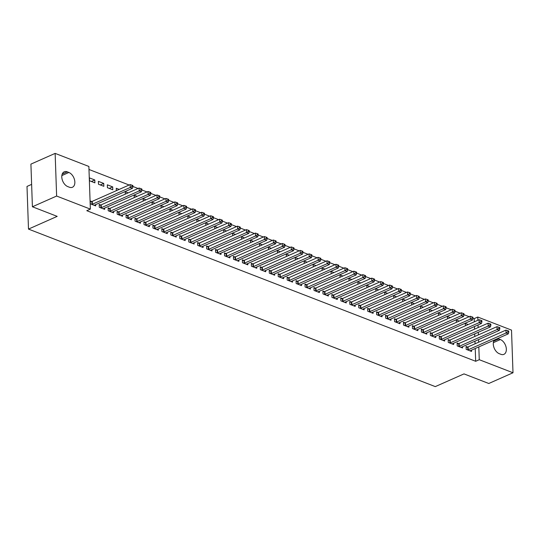 <?xml version="1.0" encoding="UTF-8"?>
<svg xmlns="http://www.w3.org/2000/svg" width="540" height="540" viewBox="0 0 540 540"><rect width="100%" height="100%" fill="white"/><g stroke="black" fill="none" stroke-linecap="round" stroke-linejoin="round"><path stroke-width="0.81" d="M474.296 321.847L474.188 318.634L472.959 318.154M469.166 316.69L464.009 314.692M460.215 313.227L455.058 311.229M451.271 309.757L446.108 307.76M442.321 306.295L437.164 304.297M433.37 302.832L428.213 300.834M424.427 299.363L419.263 297.365M415.476 295.9L410.319 293.902M406.526 292.437L401.369 290.439M397.582 288.968L392.418 286.969M388.631 285.505L383.474 283.507M379.681 282.042L374.524 280.044M370.73 278.572L365.573 276.575M361.787 275.11L356.623 273.112M352.836 271.647L347.679 269.649M343.886 268.178L338.728 266.18M334.942 264.715L329.778 262.717M325.991 261.245L320.834 259.254M317.041 257.783L311.884 255.785M308.097 254.32L302.933 252.322M299.147 250.85L293.99 248.859M290.196 247.388L285.039 245.39M281.246 243.925L276.089 241.927M272.302 240.455L267.145 238.464M263.351 236.993L258.194 234.995M254.401 233.53L249.244 231.532M245.457 230.06L240.293 228.062M236.507 226.597L231.35 224.6M227.556 223.135L222.399 221.137M218.612 219.665L213.449 217.667M209.662 216.203L204.505 214.204M200.711 212.74L195.554 210.742M191.761 209.27L186.604 207.272M182.817 205.808L177.66 203.81M173.867 202.345L168.71 200.347M164.916 198.875L159.759 196.877M155.972 195.413L150.809 193.415M147.022 191.95L141.865 189.952M138.071 188.48L132.914 186.482M129.128 185.018L88.978 169.472M474.188 318.634L477.772 317.041L511.508 330.109L513 372.762L479.264 359.701L478.818 346.916M31.624 184.383L27 186.435L28.492 229.088L435.287 386.613L463.995 373.896L488.781 383.495L513 372.762M28.492 229.088L57.193 216.371L32.407 206.773L30.915 164.119L55.141 153.387L88.877 166.455L90.362 209.108L56.626 196.047L55.141 153.387M459.236 321.091L456.314 319.957L456.394 322.346M458.568 343.575L457.117 343.015L457.218 345.897L462.591 347.976L462.544 346.694M441.335 314.159L438.419 313.025L438.5 315.414M440.667 336.643L439.223 336.082L439.324 338.965L444.69 341.044L444.65 339.768M423.441 307.226L420.518 306.099L420.599 308.488M422.773 329.717L421.322 329.157L421.423 332.039L426.796 334.118L426.749 332.836M405.547 300.301L402.624 299.167L402.705 301.556M404.879 322.785L403.427 322.225L403.529 325.107L408.895 327.186L408.854 325.904M387.646 293.369L384.723 292.235L384.811 294.624M386.978 315.853L385.533 315.293L385.634 318.175L391.001 320.254L390.953 318.978M369.752 286.436L366.829 285.309L366.91 287.699M369.083 308.927L367.632 308.367L367.733 311.249L373.106 313.328L373.059 312.046M351.851 279.511L348.935 278.377L349.015 280.766M351.182 301.995L349.738 301.435L349.839 304.317L355.205 306.396L355.165 305.113M333.956 272.579L331.034 271.445L331.115 273.834M333.288 295.063L331.837 294.503L331.938 297.385L337.311 299.464L337.264 298.188M316.062 265.646L313.139 264.519L313.22 266.909M315.394 288.137L313.943 287.577L314.044 290.453L319.41 292.538L319.37 291.256M298.161 258.721L295.238 257.587L295.326 259.976M297.493 281.205L296.048 280.645L296.15 283.527L301.516 285.606L301.469 284.324M280.267 251.788L277.344 250.655L277.425 253.044M279.599 274.273L278.147 273.713L278.249 276.595L283.622 278.674L283.574 277.391M262.366 244.856L259.45 243.729L259.531 246.119M261.697 267.347L260.253 266.78L260.354 269.663L265.721 271.742L265.68 270.466M244.472 237.931L241.549 236.797L241.637 239.186M243.803 260.415L242.352 259.855L242.453 262.737L247.826 264.816L247.779 263.534M226.577 230.999L223.654 229.865L223.736 232.254M225.909 253.483L224.458 252.923L224.559 255.805L229.925 257.884L229.885 256.601M208.676 224.066L205.754 222.939L205.841 225.329M208.008 246.557L206.564 245.99L206.665 248.873L212.031 250.952L211.984 249.676M190.782 217.141L187.859 216.007L187.94 218.396M190.114 239.625L188.663 239.065L188.764 241.947L194.137 244.026L194.09 242.744M172.881 210.209L169.965 209.075L170.046 211.464M172.213 232.693L170.768 232.132L170.869 235.015L176.236 237.094L176.195 235.811M154.987 203.276L152.064 202.149L152.152 204.532M154.319 225.761L152.867 225.2L152.969 228.083L158.342 230.162L158.294 228.886M137.093 196.344L134.17 195.217L134.251 197.606M136.424 218.835L134.973 218.275L135.074 221.157L140.441 223.236L140.4 221.954M119.192 189.419L116.269 188.285L116.357 190.674M118.523 211.903L117.079 211.343L117.18 214.225L122.546 216.304L122.499 215.021M98.375 181.352L98.476 184.234L103.842 186.314L103.741 183.431L98.375 181.352M100.629 204.971L99.178 204.41L99.279 207.293L104.652 209.372L104.605 208.096M90.362 209.108L86.778 210.695L475.679 361.287L475.227 348.502M475.065 343.791L474.977 341.185M474.808 336.474L474.721 333.875M474.552 329.164L474.464 326.558M91.678 201.508L90.234 200.948L90.329 203.83L95.702 205.909L95.654 204.626M89.424 177.89L89.525 180.772L94.898 182.851L94.797 179.969L89.424 177.89M109.58 208.44L108.128 207.88L108.23 210.762L113.596 212.841L113.555 211.559M107.325 184.822L107.426 187.704L112.793 189.783L112.691 186.901L107.325 184.822M127.474 215.366L126.022 214.805L126.124 217.688L131.497 219.767L131.45 218.491M128.142 192.881L125.219 191.747L125.3 194.137M145.368 222.298L143.924 221.738L144.025 224.62L149.391 226.699L149.344 225.416M146.036 199.814L143.114 198.679L143.201 201.069M163.269 229.23L161.818 228.67L161.919 231.552L167.285 233.631L167.245 232.349M163.937 206.739L161.014 205.612L161.096 208.001M181.163 236.156L179.719 235.595L179.813 238.478L185.186 240.556L185.139 239.281M181.832 213.671L178.909 212.544L178.997 214.927M199.064 243.088L197.613 242.528L197.714 245.41L203.081 247.489L203.04 246.206M199.732 220.603L196.81 219.47L196.891 221.859M216.959 250.02L215.507 249.46L215.609 252.342L220.982 254.421L220.934 253.138M217.627 227.536L214.704 226.402L214.785 228.791M234.853 256.952L233.408 256.385L233.51 259.268L238.876 261.347L238.829 260.071M235.521 234.461L232.598 233.334L232.686 235.724M252.754 263.878L251.303 263.318L251.404 266.2L256.77 268.279L256.729 266.996M253.422 241.394L250.499 240.26L250.58 242.649M270.648 270.81L269.204 270.25L269.298 273.132L274.671 275.211L274.624 273.928M271.316 248.326L268.394 247.192L268.481 249.581M288.549 277.742L287.098 277.175L287.199 280.058L292.565 282.137L292.525 280.861M289.217 255.251L286.295 254.124L286.375 256.514M306.443 284.668L304.992 284.108L305.093 286.99L310.466 289.069L310.419 287.786M307.112 262.184L304.189 261.05L304.27 263.439M324.338 291.6L322.893 291.04L322.994 293.922L328.361 296.001L328.313 294.719M325.006 269.116L322.083 267.982L322.171 270.371M342.238 298.532L340.787 297.972L340.889 300.854L346.255 302.933L346.214 301.651M342.907 276.041L339.984 274.914L340.065 277.303M360.133 305.458L358.688 304.898L358.783 307.78L364.156 309.859L364.108 308.583M360.801 282.974L357.878 281.84L357.966 284.229M378.034 312.39L376.582 311.83L376.684 314.712L382.05 316.791L382.01 315.509M378.702 289.906L375.779 288.772L375.86 291.161M395.928 319.322L394.477 318.762L394.578 321.644L399.951 323.723L399.904 322.441M396.596 296.831L393.674 295.704L393.755 298.094M413.822 326.248L412.378 325.688L412.479 328.57L417.845 330.649L417.798 329.373M414.49 303.764L411.568 302.63L411.656 305.019M431.723 333.18L430.272 332.62L430.373 335.502L435.74 337.581L435.699 336.299M432.392 310.696L429.469 309.562L429.55 311.951M449.618 340.112L448.173 339.552L448.268 342.434L453.64 344.513L453.593 343.231M450.286 317.621L447.363 316.494L447.451 318.884M467.512 347.038L466.067 346.478L466.169 349.36L471.535 351.439L471.494 350.163M468.187 324.554L465.264 323.42L465.345 325.809M497.529 338.627A8.114 5.137 -113.9 0 1 498.751 338.931L500.364 339.552A8.114 5.137 -113.9 0 1 506.048 347.004A8.114 5.137 -113.9 0 1 503.908 354.348A8.114 5.137 -113.9 0 1 500.877 354.308L499.271 353.687A8.114 5.137 -113.9 0 1 493.985 347.578A8.114 5.137 -113.9 0 1 494.316 340.051M478.656 342.205L478.562 339.599M478.4 334.888L478.305 332.282M478.143 327.571L478.049 324.965M477.887 320.254L477.772 317.041M32.407 206.773L56.626 196.047M475.679 361.287L479.264 359.701M67.777 186.597A8.114 5.137 -113.9 0 1 62.087 179.152A8.114 5.137 -113.9 0 1 64.233 171.801A8.114 5.137 -113.9 0 1 67.257 171.842L68.87 172.469A8.114 5.137 -113.9 0 1 74.554 179.915A8.114 5.137 -113.9 0 1 72.414 187.265A8.114 5.137 -113.9 0 1 69.383 187.225L67.777 186.597M91.368 181.487L94.797 179.969M100.319 184.95L103.741 183.431M109.269 188.419L112.691 186.901M91.78 204.39L91.962 204.35A1.269 0.527 178 0 0 92.367 204.228L130.221 187.461L132.455 188.325L94.601 205.099A1.269 0.527 178 0 0 94.331 205.268L94.25 205.349M90.261 201.798L91.861 201.467A1.269 0.527 178 0 0 92.266 201.346L130.12 184.579L130.221 187.461L132.023 186.341L132.921 186.685L132.881 185.531L131.989 185.186L132.023 186.341M131.989 185.186L130.12 184.579M132.455 188.325L132.921 186.685M100.73 207.853L100.913 207.819A1.269 0.527 178 0 0 101.311 207.698L139.165 190.924L141.406 191.788L103.552 208.562A1.269 0.527 178 0 0 103.282 208.737L103.201 208.811M99.212 205.268L100.811 204.937A1.269 0.527 178 0 0 101.21 204.815L139.07 188.042L139.165 190.924L140.974 189.803L141.872 190.148L141.831 188.993L140.933 188.649L140.974 189.803M140.933 188.649L139.07 188.042M141.406 191.788L141.872 190.148M109.674 211.322L109.863 211.282A1.269 0.527 178 0 0 110.261 211.16L148.115 194.387L150.356 195.257L112.496 212.024A1.269 0.527 178 0 0 112.225 212.2L112.151 212.281M108.155 208.73L109.762 208.4A1.269 0.527 178 0 0 110.16 208.278L148.014 191.504L148.115 194.387L149.924 193.266L150.815 193.617L150.775 192.463L149.884 192.112L149.924 193.266M149.884 192.112L148.014 191.504M150.356 195.257L150.815 193.617M118.625 214.785L118.807 214.745A1.269 0.527 178 0 0 119.212 214.623L157.066 197.856L159.3 198.72L121.446 215.494A1.269 0.527 178 0 0 121.176 215.663L121.095 215.744M117.106 212.193L118.712 211.862A1.269 0.527 178 0 0 119.111 211.741L156.965 194.974L157.066 197.856L158.875 196.736L159.766 197.08L159.725 195.925L158.834 195.581L158.875 196.736M158.834 195.581L156.965 194.974M159.3 198.72L159.766 197.08M127.575 218.248L127.757 218.214A1.269 0.527 178 0 0 128.156 218.093L166.016 201.319L168.251 202.183L130.397 218.957A1.269 0.527 178 0 0 130.127 219.132L130.046 219.206M126.056 215.663L127.656 215.332A1.269 0.527 178 0 0 128.054 215.21L165.915 198.437L166.016 201.319L167.819 200.198L168.716 200.543L168.676 199.395L167.778 199.044L167.819 200.198M167.778 199.044L165.915 198.437M168.251 202.183L168.716 200.543M136.525 221.717L136.708 221.677A1.269 0.527 178 0 0 137.106 221.555L174.96 204.782L177.201 205.652L139.34 222.419A1.269 0.527 178 0 0 139.07 222.595L138.996 222.676M135 219.125L136.607 218.794A1.269 0.527 178 0 0 137.005 218.673L174.859 201.899L174.96 204.782L176.769 203.661L177.667 204.012L177.626 202.858L176.728 202.513L176.769 203.661M176.728 202.513L174.859 201.899M177.201 205.652L177.667 204.012M145.469 225.18L145.658 225.146A1.269 0.527 178 0 0 146.056 225.018L183.91 208.251L186.145 209.115L148.291 225.889A1.269 0.527 178 0 0 148.021 226.058L147.94 226.138M143.951 222.588L145.557 222.264A1.269 0.527 178 0 0 145.955 222.136L183.809 205.369L183.91 208.251L185.72 207.131L186.611 207.475L186.57 206.321L185.679 205.976L185.72 207.131M185.679 205.976L183.809 205.369M186.145 209.115L186.611 207.475M154.42 228.643L154.602 228.609A1.269 0.527 178 0 0 155 228.488L192.861 211.714L195.095 212.578L157.241 229.351A1.269 0.527 178 0 0 156.971 229.527L156.89 229.601M152.901 226.058L154.501 225.727A1.269 0.527 178 0 0 154.906 225.605L192.76 208.832L192.861 211.714L194.663 210.593L195.561 210.938L195.521 209.79L194.623 209.439L194.663 210.593M194.623 209.439L192.76 208.832M195.095 212.578L195.561 210.938M163.37 232.112L163.553 232.072A1.269 0.527 178 0 0 163.951 231.95L201.805 215.177L204.046 216.047L166.192 232.814A1.269 0.527 178 0 0 165.922 232.99L165.841 233.071M161.852 229.52L163.451 229.19A1.269 0.527 178 0 0 163.85 229.068L201.704 212.294L201.805 215.177L203.614 214.056L204.512 214.407L204.471 213.253L203.573 212.909L203.614 214.056M203.573 212.909L201.704 212.294M204.046 216.047L204.512 214.407M172.314 235.575L172.503 235.541A1.269 0.527 178 0 0 172.901 235.413L210.755 218.646L212.99 219.51L175.136 236.284A1.269 0.527 178 0 0 174.866 236.453L174.791 236.534M170.795 232.983L172.402 232.659A1.269 0.527 178 0 0 172.8 232.531L210.654 215.764L210.755 218.646L212.564 217.526L213.455 217.87L213.415 216.716L212.524 216.371L212.564 217.526M212.524 216.371L210.654 215.764M212.99 219.51L213.455 217.87M181.265 239.038L181.447 239.004A1.269 0.527 178 0 0 181.852 238.882L219.706 222.109L221.94 222.973L184.086 239.747A1.269 0.527 178 0 0 183.816 239.922L183.735 239.996M179.746 236.453L181.346 236.122A1.269 0.527 178 0 0 181.751 236L219.605 219.226L219.706 222.109L221.508 220.988L222.406 221.333L222.365 220.185L221.474 219.834L221.508 220.988M221.474 219.834L219.605 219.226M221.94 222.973L222.406 221.333M190.215 242.507L190.397 242.467A1.269 0.527 178 0 0 190.796 242.345L228.65 225.572L230.891 226.442L193.037 243.209A1.269 0.527 178 0 0 192.767 243.385L192.685 243.466M188.696 239.915L190.296 239.585A1.269 0.527 178 0 0 190.694 239.463L228.555 222.696L228.65 225.572L230.459 224.451L231.356 224.802L231.316 223.648L230.418 223.304L230.459 224.451M230.418 223.304L228.555 222.696M230.891 226.442L231.356 224.802M199.159 245.97L199.348 245.936A1.269 0.527 178 0 0 199.746 245.808L237.6 229.041L239.841 229.905L201.98 246.679A1.269 0.527 178 0 0 201.71 246.847L201.636 246.929M197.64 243.378L199.247 243.054A1.269 0.527 178 0 0 199.645 242.926L237.499 226.159L237.6 229.041L239.409 227.921L240.3 228.265L240.26 227.111L239.369 226.766L239.409 227.921M239.369 226.766L237.499 226.159M239.841 229.905L240.3 228.265M208.109 249.433L208.292 249.399A1.269 0.527 178 0 0 208.697 249.278L246.55 232.504L248.785 233.375L210.931 250.142A1.269 0.527 178 0 0 210.661 250.317L210.58 250.391M206.591 246.847L208.197 246.517A1.269 0.527 178 0 0 208.595 246.395L246.449 229.622L246.55 232.504L248.36 231.383L249.251 231.728L249.21 230.58L248.319 230.229L248.36 231.383M248.319 230.229L246.449 229.622M248.785 233.375L249.251 231.728M217.06 252.902L217.242 252.862A1.269 0.527 178 0 0 217.64 252.74L255.501 235.973L257.735 236.837L219.881 253.604A1.269 0.527 178 0 0 219.611 253.78L219.53 253.861M215.541 250.31L217.141 249.98A1.269 0.527 178 0 0 217.539 249.858L255.4 233.091L255.501 235.973L257.303 234.846L258.201 235.197L258.161 234.043L257.263 233.699L257.303 234.846M257.263 233.699L255.4 233.091M257.735 236.837L258.201 235.197M226.01 256.365L226.193 256.331A1.269 0.527 178 0 0 226.591 256.203L264.445 239.436L266.686 240.3L228.825 257.074A1.269 0.527 178 0 0 228.555 257.243L228.481 257.324M224.485 253.773L226.091 253.449A1.269 0.527 178 0 0 226.49 253.321L264.344 236.554L264.445 239.436L266.254 238.316L267.151 238.66L267.111 237.506L266.213 237.161L266.254 238.316M266.213 237.161L264.344 236.554M266.686 240.3L267.151 238.66M234.954 259.834L235.143 259.794A1.269 0.527 178 0 0 235.541 259.673L273.395 242.899L275.63 243.769L237.776 260.537A1.269 0.527 178 0 0 237.506 260.712L237.425 260.786M233.435 257.243L235.042 256.912A1.269 0.527 178 0 0 235.44 256.79L273.294 240.017L273.395 242.899L275.204 241.778L276.095 242.123L276.055 240.975L275.164 240.624L275.204 241.778M275.164 240.624L273.294 240.017M275.63 243.769L276.095 242.123M243.905 263.297L244.087 263.257A1.269 0.527 178 0 0 244.485 263.135L282.346 246.368L284.58 247.232L246.726 263.999A1.269 0.527 178 0 0 246.456 264.175L246.375 264.256M242.386 260.705L243.986 260.375A1.269 0.527 178 0 0 244.391 260.253L282.245 243.486L282.346 246.368L284.148 245.241L285.046 245.592L285.005 244.438L284.108 244.094L284.148 245.241M284.108 244.094L282.245 243.486M284.58 247.232L285.046 245.592M252.855 266.76L253.037 266.726A1.269 0.527 178 0 0 253.435 266.598L291.29 249.831L293.531 250.695L255.677 267.469A1.269 0.527 178 0 0 255.407 267.638L255.326 267.719M251.336 264.168L252.936 263.844A1.269 0.527 178 0 0 253.334 263.716L291.188 246.949L291.29 249.831L293.099 248.71L293.996 249.055L293.956 247.901L293.058 247.556L293.099 248.71M293.058 247.556L291.188 246.949M293.531 250.695L293.996 249.055M261.799 270.229L261.988 270.189A1.269 0.527 178 0 0 262.386 270.068L300.24 253.294L302.474 254.165L264.62 270.932A1.269 0.527 178 0 0 264.35 271.107L264.276 271.181M260.28 267.638L261.887 267.307A1.269 0.527 178 0 0 262.285 267.185L300.139 250.412L300.24 253.294L302.049 252.173L302.94 252.518L302.9 251.37L302.009 251.019L302.049 252.173M302.009 251.019L300.139 250.412M302.474 254.165L302.94 252.518M270.749 273.692L270.932 273.652A1.269 0.527 178 0 0 271.337 273.53L309.191 256.763L311.425 257.627L273.571 274.394A1.269 0.527 178 0 0 273.301 274.57L273.22 274.651M269.231 271.1L270.83 270.769A1.269 0.527 178 0 0 271.235 270.648L309.089 253.881L309.191 256.763L310.993 255.636L311.891 255.987L311.85 254.833L310.952 254.489L310.993 255.636M310.952 254.489L309.089 253.881M311.425 257.627L311.891 255.987M279.7 277.155L279.882 277.121A1.269 0.527 178 0 0 280.28 276.993L318.134 260.226L320.375 261.09L282.521 277.864A1.269 0.527 178 0 0 282.251 278.033L282.17 278.113M278.181 274.563L279.781 274.239A1.269 0.527 178 0 0 280.179 274.111L318.04 257.344L318.134 260.226L319.943 259.106L320.841 259.45L320.8 258.296L319.903 257.951L319.943 259.106M319.903 257.951L318.04 257.344M320.375 261.09L320.841 259.45M288.644 280.625L288.832 280.584A1.269 0.527 178 0 0 289.231 280.463L327.085 263.689L329.326 264.56L291.465 281.327A1.269 0.527 178 0 0 291.195 281.502L291.121 281.576M287.125 278.033L288.731 277.702A1.269 0.527 178 0 0 289.13 277.58L326.984 260.807L327.085 263.689L328.894 262.568L329.785 262.913L329.744 261.765L328.853 261.414L328.894 262.568M328.853 261.414L326.984 260.807M329.326 264.56L329.785 262.913M297.594 284.087L297.776 284.047A1.269 0.527 178 0 0 298.181 283.925L336.035 267.158L338.269 268.022L300.416 284.789A1.269 0.527 178 0 0 300.146 284.965L300.065 285.046M296.075 281.495L297.682 281.165A1.269 0.527 178 0 0 298.08 281.043L335.934 264.276L336.035 267.158L337.844 266.031L338.735 266.382L338.695 265.228L337.804 264.884L337.844 266.031M337.804 264.884L335.934 264.276M338.269 268.022L338.735 266.382M306.545 287.55L306.727 287.516A1.269 0.527 178 0 0 307.125 287.388L344.986 270.621L347.22 271.485L309.366 288.259A1.269 0.527 178 0 0 309.096 288.428L309.015 288.509M305.026 284.958L306.625 284.634A1.269 0.527 178 0 0 307.024 284.506L344.885 267.739L344.986 270.621L346.788 269.5L347.686 269.845L347.645 268.691L346.748 268.346L346.788 269.5M346.748 268.346L344.885 267.739M347.22 271.485L347.686 269.845M315.495 291.019L315.677 290.979A1.269 0.527 178 0 0 316.076 290.858L353.93 274.084L356.171 274.954L318.31 291.722A1.269 0.527 178 0 0 318.04 291.897L317.966 291.971M313.97 288.428L315.576 288.097A1.269 0.527 178 0 0 315.974 287.975L353.828 271.202L353.93 274.084L355.738 272.963L356.636 273.308L356.596 272.16L355.698 271.809L355.738 272.963M355.698 271.809L353.828 271.202M356.171 274.954L356.636 273.308M324.439 294.482L324.628 294.442A1.269 0.527 178 0 0 325.026 294.32L362.88 277.553L365.114 278.417L327.26 295.184A1.269 0.527 178 0 0 326.99 295.36L326.909 295.441M322.92 291.89L324.526 291.56A1.269 0.527 178 0 0 324.925 291.438L362.779 274.671L362.88 277.553L364.689 276.426L365.58 276.777L365.539 275.623L364.649 275.279L364.689 276.426M364.649 275.279L362.779 274.671M365.114 278.417L365.58 276.777M333.389 297.945L333.572 297.911A1.269 0.527 178 0 0 333.97 297.783L371.831 281.016L374.065 281.88L336.211 298.654A1.269 0.527 178 0 0 335.941 298.822L335.86 298.904M331.871 295.353L333.47 295.029A1.269 0.527 178 0 0 333.875 294.901L371.729 278.134L371.831 281.016L373.633 279.896L374.531 280.24L374.49 279.086L373.592 278.741L373.633 279.896M373.592 278.741L371.729 278.134M374.065 281.88L374.531 280.24M342.34 301.415L342.522 301.374A1.269 0.527 178 0 0 342.92 301.253L380.774 284.479L383.015 285.35L345.161 302.117A1.269 0.527 178 0 0 344.891 302.292L344.81 302.366M340.821 298.822L342.421 298.492A1.269 0.527 178 0 0 342.819 298.37L380.673 281.597L380.774 284.479L382.583 283.358L383.481 283.703L383.44 282.555L382.543 282.204L382.583 283.358M382.543 282.204L380.673 281.597M383.015 285.35L383.481 283.703M351.284 304.877L351.473 304.837A1.269 0.527 178 0 0 351.871 304.715L389.725 287.948L391.959 288.812L354.105 305.579A1.269 0.527 178 0 0 353.835 305.755L353.761 305.836M349.765 302.285L351.371 301.954A1.269 0.527 178 0 0 351.769 301.833L389.624 285.066L389.725 287.948L391.534 286.821L392.425 287.172L392.384 286.018L391.493 285.674L391.534 286.821M391.493 285.674L389.624 285.066M391.959 288.812L392.425 287.172M360.234 308.34L360.416 308.306A1.269 0.527 178 0 0 360.821 308.178L398.675 291.411L400.91 292.275L363.056 309.049A1.269 0.527 178 0 0 362.786 309.218L362.705 309.299M358.715 305.748L360.315 305.424A1.269 0.527 178 0 0 360.72 305.296L398.574 288.529L398.675 291.411L400.478 290.291L401.375 290.635L401.335 289.481L400.437 289.136L400.478 290.291M400.437 289.136L398.574 288.529M400.91 292.275L401.375 290.635M369.185 311.81L369.367 311.769A1.269 0.527 178 0 0 369.765 311.648L407.619 294.874L409.86 295.745L372.006 312.512A1.269 0.527 178 0 0 371.736 312.687L371.655 312.761M367.666 309.218L369.265 308.887A1.269 0.527 178 0 0 369.664 308.765L407.525 291.992L407.619 294.874L409.428 293.753L410.326 294.104L410.285 292.95L409.388 292.599L409.428 293.753M409.388 292.599L407.525 291.992M409.86 295.745L410.326 294.104M378.128 315.272L378.317 315.232A1.269 0.527 178 0 0 378.715 315.11L416.57 298.343L418.811 299.207L380.95 315.974A1.269 0.527 178 0 0 380.68 316.15L380.606 316.231M376.61 312.68L378.216 312.35A1.269 0.527 178 0 0 378.614 312.228L416.468 295.461L416.57 298.343L418.379 297.223L419.269 297.567L419.229 296.413L418.338 296.069L418.379 297.223M418.338 296.069L416.468 295.461M418.811 299.207L419.269 297.567M387.079 318.735L387.261 318.701A1.269 0.527 178 0 0 387.666 318.573L425.52 301.806L427.754 302.67L389.9 319.444A1.269 0.527 178 0 0 389.63 319.613L389.549 319.694M385.56 316.143L387.167 315.819A1.269 0.527 178 0 0 387.565 315.691L425.419 298.924L425.52 301.806L427.329 300.685L428.22 301.03L428.18 299.875L427.288 299.531L427.329 300.685M427.288 299.531L425.419 298.924M427.754 302.67L428.22 301.03M396.029 322.204L396.212 322.164A1.269 0.527 178 0 0 396.61 322.043L434.471 305.269L436.705 306.14L398.851 322.906A1.269 0.527 178 0 0 398.581 323.082L398.5 323.156M394.511 319.613L396.11 319.282A1.269 0.527 178 0 0 396.509 319.16L434.369 302.387L434.471 305.269L436.273 304.148L437.171 304.499L437.13 303.345L436.232 302.994L436.273 304.148M436.232 302.994L434.369 302.387M436.705 306.14L437.171 304.499M404.98 325.667L405.162 325.627A1.269 0.527 178 0 0 405.56 325.505L443.414 308.738L445.655 309.602L407.795 326.369A1.269 0.527 178 0 0 407.525 326.545L407.45 326.626M403.454 323.075L405.061 322.745A1.269 0.527 178 0 0 405.459 322.623L443.313 305.856L443.414 308.738L445.223 307.618L446.121 307.962L446.081 306.808L445.183 306.464L445.223 307.618M445.183 306.464L443.313 305.856M445.655 309.602L446.121 307.962M413.924 329.13L414.113 329.096A1.269 0.527 178 0 0 414.511 328.968L452.365 312.201L454.599 313.065L416.745 329.839A1.269 0.527 178 0 0 416.475 330.007L416.394 330.089M412.405 326.538L414.011 326.214A1.269 0.527 178 0 0 414.41 326.086L452.264 309.319L452.365 312.201L454.174 311.081L455.065 311.425L455.024 310.271L454.133 309.926L454.174 311.081M454.133 309.926L452.264 309.319M454.599 313.065L455.065 311.425M422.874 332.6L423.056 332.559A1.269 0.527 178 0 0 423.455 332.438L461.315 315.664L463.55 316.535L425.695 333.301A1.269 0.527 178 0 0 425.425 333.477L425.345 333.558M421.355 330.007L422.955 329.677A1.269 0.527 178 0 0 423.36 329.555L461.214 312.781L461.315 315.664L463.118 314.543L464.015 314.894L463.975 313.74L463.077 313.389L463.118 314.543M463.077 313.389L461.214 312.781M463.55 316.535L464.015 314.894M431.825 336.062L432.007 336.022A1.269 0.527 178 0 0 432.405 335.9L470.259 319.133L472.5 319.997L434.646 336.764A1.269 0.527 178 0 0 434.376 336.94L434.295 337.021M430.306 333.47L431.906 333.14A1.269 0.527 178 0 0 432.304 333.018L470.158 316.251L470.259 319.133L472.068 318.013L472.966 318.357L472.925 317.203L472.027 316.859L472.068 318.013M472.027 316.859L470.158 316.251M472.5 319.997L472.966 318.357M440.768 339.525L440.957 339.491A1.269 0.527 178 0 0 441.356 339.363L479.21 322.596L481.444 323.46L443.59 340.234A1.269 0.527 178 0 0 443.32 340.409L443.245 340.484M439.25 336.94L440.856 336.609A1.269 0.527 178 0 0 441.254 336.488L479.108 319.714L479.21 322.596L481.019 321.476L481.91 321.82L481.869 320.666L480.978 320.321L481.019 321.476M480.978 320.321L479.108 319.714M481.444 323.46L481.91 321.82M449.719 342.995L449.901 342.954A1.269 0.527 178 0 0 450.306 342.832L488.16 326.059L490.394 326.93L452.54 343.697A1.269 0.527 178 0 0 452.27 343.872L452.189 343.953M448.2 340.403L449.8 340.072A1.269 0.527 178 0 0 450.205 339.95L488.059 323.176L488.16 326.059L489.962 324.938L490.86 325.289L490.82 324.135L489.922 323.784L489.962 324.938M489.922 323.784L488.059 323.176M490.394 326.93L490.86 325.289M458.669 346.457L458.851 346.417A1.269 0.527 178 0 0 459.25 346.295L497.104 329.528L499.345 330.392L461.491 347.166A1.269 0.527 178 0 0 461.221 347.335L461.14 347.416M457.151 343.865L458.75 343.535A1.269 0.527 178 0 0 459.149 343.413L497.009 326.646L497.104 329.528L498.913 328.408L499.811 328.752L499.77 327.598L498.872 327.254L498.913 328.408M498.872 327.254L497.009 326.646M499.345 330.392L499.811 328.752M467.613 349.92L467.802 349.886A1.269 0.527 178 0 0 468.2 349.765L506.054 332.991L508.295 333.855L470.435 350.629A1.269 0.527 178 0 0 470.165 350.804L470.09 350.879M466.094 347.335L467.701 347.004A1.269 0.527 178 0 0 468.099 346.882L505.953 330.109L506.054 332.991L507.863 331.871L508.754 332.215L508.714 331.06L507.823 330.716L507.863 331.871M507.823 330.716L505.953 330.109M508.295 333.855L508.754 332.215M67.257 171.842L62.222 174.076M68.87 172.469L61.85 175.574M500.364 339.552L493.351 342.657M498.751 338.931L493.722 341.159M91.962 204.35L91.861 201.467M92.367 204.228L92.266 201.346M100.913 207.819L100.811 204.937M101.311 207.698L101.21 204.815M109.863 211.282L109.762 208.4M110.261 211.16L110.16 208.278M118.807 214.745L118.712 211.862M119.212 214.623L119.111 211.741M127.757 218.214L127.656 215.332M128.156 218.093L128.054 215.21M136.708 221.677L136.607 218.794M137.106 221.555L137.005 218.673M145.658 225.146L145.557 222.264M146.056 225.018L145.955 222.136M154.602 228.609L154.501 225.727M155 228.488L154.906 225.605M163.553 232.072L163.451 229.19M163.951 231.95L163.85 229.068M172.503 235.541L172.402 232.659M172.901 235.413L172.8 232.531M181.447 239.004L181.346 236.122M181.852 238.882L181.751 236M190.397 242.467L190.296 239.585M190.796 242.345L190.694 239.463M199.348 245.936L199.247 243.054M199.746 245.808L199.645 242.926M208.292 249.399L208.197 246.517M208.697 249.278L208.595 246.395M217.242 252.862L217.141 249.98M217.64 252.74L217.539 249.858M226.193 256.331L226.091 253.449M226.591 256.203L226.49 253.321M235.143 259.794L235.042 256.912M235.541 259.673L235.44 256.79M244.087 263.257L243.986 260.375M244.485 263.135L244.391 260.253M253.037 266.726L252.936 263.844M253.435 266.598L253.334 263.716M261.988 270.189L261.887 267.307M262.386 270.068L262.285 267.185M270.932 273.652L270.83 270.769M271.337 273.53L271.235 270.648M279.882 277.121L279.781 274.239M280.28 276.993L280.179 274.111M288.832 280.584L288.731 277.702M289.231 280.463L289.13 277.58M297.776 284.047L297.682 281.165M298.181 283.925L298.08 281.043M306.727 287.516L306.625 284.634M307.125 287.388L307.024 284.506M315.677 290.979L315.576 288.097M316.076 290.858L315.974 287.975M324.628 294.442L324.526 291.56M325.026 294.32L324.925 291.438M333.572 297.911L333.47 295.029M333.97 297.783L333.875 294.901M342.522 301.374L342.421 298.492M342.92 301.253L342.819 298.37M351.473 304.837L351.371 301.954M351.871 304.715L351.769 301.833M360.416 308.306L360.315 305.424M360.821 308.178L360.72 305.296M369.367 311.769L369.265 308.887M369.765 311.648L369.664 308.765M378.317 315.232L378.216 312.35M378.715 315.11L378.614 312.228M387.261 318.701L387.167 315.819M387.666 318.573L387.565 315.691M396.212 322.164L396.11 319.282M396.61 322.043L396.509 319.16M405.162 325.627L405.061 322.745M405.56 325.505L405.459 322.623M414.113 329.096L414.011 326.214M414.511 328.968L414.41 326.086M423.056 332.559L422.955 329.677M423.455 332.438L423.36 329.555M432.007 336.022L431.906 333.14M432.405 335.9L432.304 333.018M440.957 339.491L440.856 336.609M441.356 339.363L441.254 336.488M449.901 342.954L449.8 340.072M450.306 342.832L450.205 339.95M458.851 346.417L458.75 343.535M459.25 346.295L459.149 343.413M467.802 349.886L467.701 347.004M468.2 349.765L468.099 346.882"/></g></svg>
